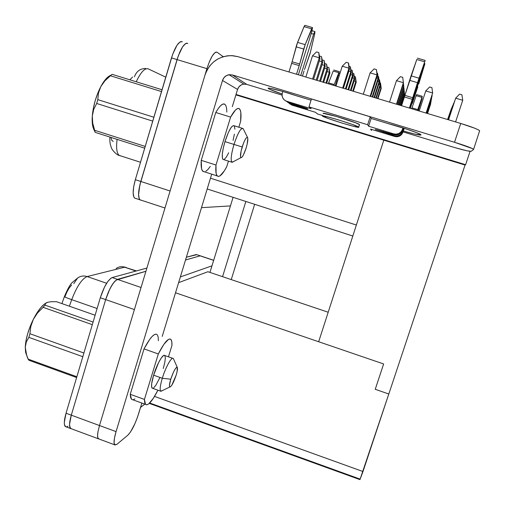<?xml version="1.0" encoding="UTF-8"?>
<svg xmlns="http://www.w3.org/2000/svg" width="505" height="505" viewBox="0 0 505 505"><rect width="100%" height="100%" fill="white"/><g stroke="black" fill="none" stroke-linecap="round" stroke-linejoin="round"><path stroke-width="0.76" d="M177.318 367.482L173.455 358.777C172.211 355.596 165.741 366.756 162.301 378.277L170.753 379.198C173.6 370.973 175.791 367.066 177.318 367.488C177.747 368.593 177.369 371.131 176.182 375.095C173.638 382.582 171.517 386.546 169.806 386.994C169.112 386.287 169.427 383.693 170.753 379.198L162.301 378.277C165.602 367.236 171.769 356.29 173.291 358.537L173.556 358.992M172.672 358.316L164.8 355.539C163.178 353.254 156.904 364.149 153.615 375.177L162.301 378.277L153.615 375.177L158.62 362.565L161.278 357.995L163.481 355.583L164.302 355.305L164.895 355.659L165.337 358.165L164.756 362.678L163.241 368.524M247.589 137.543L243.208 128.794C241.062 127.355 237.988 132.569 233.985 144.436L242.179 146.961C244.546 139.917 246.352 136.786 247.595 137.568C248.176 139.222 247.684 142.719 246.118 148.053C244.022 154.397 242.293 157.604 240.923 157.667C240.026 156.544 240.449 152.977 242.179 146.961L233.985 144.436C237.741 133.181 240.752 127.879 243.006 128.522L243.29 128.964M242.267 128.295L234.15 125.764C231.782 125.088 228.721 130.366 224.965 141.602L233.985 144.436L224.965 141.602L228.531 132.146L230.993 127.721L232.098 126.357L233.84 125.562L234.421 126.149L234.888 129.147M310.487 51.939L304.515 69.526L310.12 53.372L314.722 33.829L310.487 51.939M418.759 83.931L424.553 64.558L410.306 108.341L423.916 66.439L423.398 66.288L423.916 66.439L424.92 63.699L418.759 83.931M323.314 113.574C319.804 111.1 357.931 122.658 359.478 124.552L358.746 127.14C360.879 129.116 324.21 117.918 322.531 116.087L329.045 118.801L342.081 123.081L354.295 126.515L358.746 127.14L352.503 124.482L339.019 120.051L326.52 116.554L322.525 116.081C318.996 113.675 357.104 125.246 358.67 127.071L359.547 124.621L355.804 122.86L336.261 116.421L323.295 113.354M307.823 108.853L301.378 107.338L301.63 106.53L301.378 107.338L307.608 108.96L306.914 108.398L288.273 102.433L285.609 100.83L288.273 102.433L286.632 101.234L311.194 108.72L308.972 106.871L367.64 124.735L368.637 126.218L393.862 133.907L396.507 134.166L399.07 133.402L401.166 131.717L402.472 129.381L402.63 130.233L403.344 128.043L401.342 132.544L399.272 134.204L396.741 134.961L394.127 134.702L375.297 129.425L394.474 135.731L397.044 135.984L399.537 135.239L401.57 133.61L402.832 131.338L402.984 132.146L401.734 134.387L399.726 135.996L397.265 136.729L394.733 136.476L370.563 129.103L371.44 130.416L371.743 129.463L371.44 130.416L370.563 129.103L394.733 136.476C398.628 137.253 401.374 135.807 402.984 132.146L404.221 128.321L402.984 132.146L402.832 131.338L403.855 128.207L402.832 131.338C401.21 135.05 398.42 136.514 394.474 135.731L394.733 136.476L394.474 135.731L375.335 129.463L394.127 134.702C398.142 135.498 400.976 134.008 402.63 130.233L402.946 127.916L402.472 129.381C400.793 133.206 397.927 134.715 393.862 133.907L394.127 134.702L393.862 133.907L368.637 126.218L371.131 118.441L388.591 123.738L371.131 118.441L368.637 126.218L367.64 124.735L370.19 116.781L371.131 118.441L370.19 116.781L367.64 124.735L308.972 106.871L311.446 98.98L370.19 116.781L311.446 98.98L308.972 106.871L311.194 108.72L286.632 101.234C282.952 99.687 281.525 96.916 282.352 92.914L282.068 95.514L282.781 98.008L284.378 100.015L288.273 102.433L307.835 108.865M268.527 88.64L268.351 88.495C266.116 86.765 282.939 91.115 297.079 95.982L282.162 91.285L270.106 88.287L268.243 88.268L269.607 89.259L282.099 94.037C274.707 91.512 270.188 89.713 268.527 88.64L268.679 88.148L268.527 88.64M388.238 123.63C401.052 126.951 419.996 133.396 420.936 134.734L417.42 132.979L407.466 129.381L388.238 123.63M196.868 254.653L186.358 257.253L196.268 254.545L200.308 255.801M66.256 426.908L65.341 426.567C63.782 424.85 64.015 420.406 66.035 413.229L71.293 415.167L69.545 424.301L70.062 427.88L71.495 428.821L70.523 428.492C69.008 426.788 69.261 422.344 71.293 415.167L66.035 413.229L100.306 297.742L105.665 299.598L100.306 297.742C104.055 286.43 108.013 279.701 112.192 277.561L117.457 279.366L112.192 277.561L146.892 268.06L112.192 277.561L110.854 278.249L107.742 281.607L104.453 287.187L100.306 297.742L66.035 413.229L64.318 422.369L64.419 424.471L65.625 426.757M66.673 426.864L67.96 426.277M245.853 201.495L222.56 276.671L245.853 201.495M231.246 279.593L254.646 204.342L231.246 279.593M26.254 354.346L25.585 352.137L25.269 347.188L26.317 341.929L25.269 347.188L25.963 340.944L27.63 333.868L30.155 326.47L33.349 319.305L37.578 312.911L33.349 319.305L36.972 312.898L40.747 307.715L44.402 304.105L46.403 302.804L47.685 302.28L45.557 303.461L44.97 305.127L43.114 307.33L44.97 305.127L93.097 322.051L44.97 305.127L45.557 303.461L46.397 302.804C42.18 305.14 37.825 310.638 33.349 319.305L30.824 326.407L29.909 333.729L28.854 337.372L29.909 333.729L83.899 353.02L29.909 333.729L30.824 326.407L33.349 319.305C28.438 329.418 25.742 338.716 25.269 347.188L25.957 353.052L28.072 359.093L76.861 376.743L28.072 359.093L28.937 360.28L76.627 377.544L28.937 360.28L27.459 357.628L25.957 353.052L25.269 347.188L26.651 355.419M28.854 337.372L82.814 356.694L28.854 337.372L26.317 341.929L28.854 337.372M43.114 307.33L92.32 324.658L43.114 307.33L37.578 312.911L43.114 307.33M56.484 301.693L95.117 315.227L56.484 301.693L51.478 301.719L56.484 301.693M49.402 301.921L51.478 301.719L49.402 301.921M48.953 302.078L47.685 302.28M171.927 345.496L171.851 342.125L171.227 339.928L170.071 339.006L168.417 339.429L163.879 344.309L158.311 353.954L144.43 399.423L144.689 402.573L145.522 404.391L146.879 404.833L148.691 403.912L153.356 398.287L157.926 390.207C152.22 401.292 148.085 406.02 145.509 404.385L144.43 399.423L158.311 353.954C164.245 342.472 168.436 337.637 170.873 339.448C171.725 340.37 172.079 342.384 171.927 345.496L168.455 356.827L171.927 345.496M159.75 377.91L155.811 385.347L153.583 387.941M152.718 388.339L151.67 387.228L151.67 383.718L153.615 375.177C151.55 382.247 151.033 386.559 152.081 388.105L160.64 391.179C159.662 389.652 160.218 385.353 162.301 378.277C160.085 385.845 159.599 390.195 160.843 391.337L162.667 390.453L160.64 391.179M110.993 75.22C107.723 76.324 104.333 80.112 100.817 86.582L98.475 93.008L97.793 99.636L96.682 103.474L97.793 99.636L153.873 117.248L97.793 99.636L98.475 93.008L100.817 86.582C96.102 95.849 93.261 105.64 92.308 115.948L92.693 123.081L94.574 130.265L145.213 146.431L94.574 130.265L95.205 132.367L144.689 148.186L95.205 132.367L92.693 123.081L92.308 115.948C91.885 121.964 92.396 126.452 93.848 129.425L95.205 132.367M96.682 103.474L152.725 121.118L96.682 103.474L93.728 109.37L96.682 103.474M112.085 74.311L162.036 89.745L112.085 74.311L110.412 75.763L161.493 91.569L110.412 75.763L111.952 74.412M92.8 112.564L93.728 109.37L92.308 115.948L92.8 112.564M107.679 77.208L104.226 81.071L100.817 86.582L104.933 80.8L110.412 75.763L104.933 80.8L100.817 86.582L97.711 93.343L95.142 100.874L93.292 108.6L92.308 115.948L92.238 122.387L93.854 129.444M240.639 121.326L240.841 112.602L240.184 109.92L239.042 108.556L237.445 108.588L235.456 110.058L230.615 117.091L215.982 165.034L216.108 173.366L216.961 175.601L218.274 176.447L219.997 175.898L224.321 170.873L226.745 166.65L228.443 161.12L226.745 166.65C222.566 174.49 219.397 177.583 217.238 175.929C215.906 174.528 215.49 170.892 215.982 165.034L230.615 117.091C234.623 109.964 237.59 107.23 239.528 108.903C240.992 110.557 241.358 114.698 240.639 121.326L238.827 127.222L240.639 121.326M228.702 152.756L226.309 157.169L224.233 159.435M223.74 159.63L222.8 159.17L222.402 158.065L222.326 154.101L223.223 148.312L224.965 141.602C222.25 151.115 221.581 157.042 222.97 159.384L223.74 159.63M234.408 134.128L233.07 140.333M135.719 198.452L134.684 198.111L133.888 197.07L133.15 193.03L133.655 186.919L135.34 179.692C132.701 189.381 132.462 195.511 134.627 198.067L135.719 198.452M182.311 41.801L181.232 41.53L179.969 42.003L177.072 45.122L172.71 54.18L135.34 179.692L140.8 181.465L135.34 179.692L171.485 57.905L177.053 59.596C180.891 47.994 184.47 42.609 187.784 43.443L186.724 43.178L185.48 43.657L182.621 46.795L179.654 52.394L177.053 59.596L171.485 57.905C175.323 46.315 178.934 40.943 182.311 41.801M296.694 95.862L311.061 100.224L296.056 95.634M282.75 91.632L282.352 92.914L282.75 91.632M206.924 68.655L205.093 74.721L206.924 68.655L177.059 59.596L140.8 181.465L178.284 55.872L182.621 46.813L185.474 43.682L186.717 43.203L187.778 43.468C184.47 42.635 180.897 48.013 177.059 59.596L139.816 185.152L138.566 194.804L139.26 198.837L140.036 199.873L141.053 200.207L139.986 199.828C137.878 197.285 138.149 191.161 140.8 181.465L177.059 59.596L206.924 68.655C210.774 57.008 214.17 51.548 217.112 52.274L216.172 52.047L215.042 52.564L212.365 55.765L209.506 61.427L206.924 68.655M201.489 207.656L230.438 205.914L233.076 197.367L230.438 205.914L201.489 207.656M223.229 56.693L217.112 52.274L223.229 56.693M99.144 439.06L97.919 438.094L97.579 435.531L98.008 431.586L97.572 435.537L97.913 438.106L99.176 439.072L98.342 438.782C97.446 437.86 97.339 435.462 98.008 431.586L98.008 431.586C97.339 435.449 97.452 437.841 98.349 438.763L99.144 439.06M140.548 407.421L144.796 404.126L140.548 407.421M209.941 272.416L211.967 265.838L180.361 276.923L211.967 265.838L230.438 205.914L209.941 272.416M178.612 282.642L207.909 271.734L328.199 312.241L207.909 271.734L178.612 282.642M356.366 225.047L210.478 178.196L356.366 225.047M383.781 140.163L318.668 341.74L383.636 363.96L375.24 389.298L388.812 394.001L465.048 165.047L383.781 140.163L318.668 341.74L383.636 363.96L375.24 389.298L383.636 363.96L375.24 389.298L388.812 394.001L465.048 165.047L465.61 164.712L470.067 151.342L465.61 164.712L465.048 165.047L235.898 94.883L383.781 140.163M110.98 137.411L111.611 140.055L113.177 141.488M132.619 77L129.861 79.803M141.129 200.176L140.043 199.847L139.273 198.812L138.578 194.791L139.115 188.693L140.807 181.465C138.162 191.149 137.884 197.266 139.992 199.803L141.129 200.176M170.09 190.997L140.807 181.465L170.09 190.997M120.487 155.906L119.167 155.357C116.718 153.217 116.03 147.889 117.103 139.367C116.024 148.003 116.737 153.356 119.256 155.42L120.487 155.906M148.319 68.907L165.766 77.158L148.319 68.907C144.828 67.815 140.8 72.108 136.243 81.778C140.8 72.108 144.828 67.815 148.319 68.907L147.334 68.655M134.444 76.785C136.4 71.369 140.144 68.592 145.667 68.453M318.668 341.74L175.519 292.78L318.668 341.74M388.799 394.001L362.988 471.537L154.53 396.412L362.988 471.537L359.958 479.636L388.799 394.001M359.882 479.567L359.951 479.056L149.714 402.996M71.666 284.965L69.305 287.818L66.976 291.871L64.975 296.618M117.457 279.366L145.932 271.261L117.457 279.366C113.341 281.531 109.415 288.279 105.665 299.598L108.253 292.395L111.422 286.007L114.66 281.43L117.457 279.366M185.524 259.987L200.119 255.833L185.518 260.006L200.119 255.852L213.653 260.378L200.119 255.852L185.524 259.987M70.814 428.657L69.646 426.384L69.557 424.282L71.293 415.167L105.665 299.598L71.3 415.16C69.273 422.331 69.021 426.763 70.536 428.467L71.432 428.795M145.926 271.286L116.137 280.086L113.063 283.457L109.8 289.043L105.671 299.598L134.399 309.571L105.671 299.598C109.415 288.292 113.341 281.556 117.45 279.391L141.046 287.484L117.45 279.391L145.926 271.286M99.485 425.551L71.3 415.16L99.485 425.551M136.438 270.92L124.634 267.195L135.959 271.052L124.634 267.195L87.15 276.557C81.962 278.709 76.823 286.411 71.723 299.654L69.387 306.213L71.723 299.654L97.111 308.517L71.723 299.654C76.823 286.411 81.962 278.709 87.15 276.557L106.637 283.267L87.15 276.557L124.634 267.195L126.313 267.498M116.144 268.502C118.744 266.678 121.572 266.242 124.634 267.195M73.768 283.646L77.574 278.066C80.491 275.97 83.685 275.471 87.15 276.557C83.716 275.477 80.547 275.964 77.637 278.015M64.394 296.574C64.129 296.807 66.572 297.836 71.723 299.654C66.508 297.811 64.072 296.782 64.413 296.568C67.588 289.049 70.17 284.391 72.164 282.592L77.574 278.066M236.031 94.441L465.61 164.712L236.031 94.441M422.186 98.096L421.157 100.116L418.033 110.658L421.959 98.936L418.273 110.728L422.186 98.096L421.845 97.995M417.755 110.576L421.53 98.98L417.755 110.576M417.471 110.488L422.325 96.316L417.774 109.585L411.998 107.855L416.177 95.697L421.915 97.408L416.177 95.697L411.998 107.855L411.695 108.758L411.998 107.855L417.774 109.585L417.471 110.488M335.225 85.831L339.373 71.653L335.225 85.831M338.495 75.479L339.246 75.706L338.495 75.479M416.593 94.624L416.177 95.697L416.593 94.612L422.319 96.322M333.212 71.016L338.811 72.682L334.234 84.55L328.61 82.864L333.212 71.016L338.811 72.682L334.234 84.55L328.61 82.864L328.288 83.748L333.212 71.016M333.906 85.433L334.234 84.55L333.906 85.433M204.967 75.144L99.498 425.519L98.008 431.586L99.498 425.519L204.967 75.144C209.607 62.544 218.469 56.036 231.561 55.619L237.988 56.68L460.743 123.46L237.988 56.68L232.906 55.701L227.723 55.771L222.636 56.876L217.844 58.978L213.533 61.982L209.859 65.783L206.968 70.227L204.967 75.144M479.649 130.719L479.466 131.281L479.599 130.656L478.721 130.037L474.782 128.238L460.743 123.46L454.513 142.277L472.522 148.634L473.551 149.493L471.171 151.317L473.551 149.493L479.649 130.719C477.799 129.192 471.5 126.768 460.743 123.46L454.513 142.277L232.426 74.967L454.513 142.277C465.244 145.591 471.569 147.908 473.482 149.227M246.73 84.379L282.043 95.11L246.73 84.379L232.426 74.967L246.73 84.379L243.606 84.152C240.607 84.739 238.594 86.506 237.558 89.448L222.503 80.484C223.62 77.29 225.798 75.371 229.043 74.727L232.426 74.967L229.352 74.683L226.385 75.636L223.986 77.675L222.503 80.484L237.558 89.448L232.3 106.675L237.558 89.448L238.928 86.86L241.15 84.985M471.171 151.317L467.314 150.862L454.923 147.63L403.066 131.893L451.268 146.545C462.624 149.922 469.259 151.519 471.171 151.317M403.35 131.022L414.668 134.059L421.05 134.936C420.078 135.435 414.176 134.128 403.35 131.022M116.87 444.362L114.913 444.993L114.061 442.822L114.452 438.125L116.062 431.623L222.503 80.484L116.062 431.623L99.498 425.519L116.062 431.623C113.966 438.839 113.505 443.238 114.692 444.829L116.87 444.362L127.967 435.058L116.87 444.362M211.709 174.162L162.206 336.418L211.709 174.162M141.873 403.066L137.524 417.061L134.879 423.739L130.517 431.964L127.967 435.058C131.691 431.169 135.239 424.061 138.623 413.721L141.873 403.066M130.246 394.291L130.593 397.467L131.521 399.322L132.891 399.815L131.515 399.316L130.246 394.291L144.43 399.423L130.246 394.291L144.02 348.904L158.311 353.954L144.02 348.904L130.246 394.291M132.985 399.802L134.898 398.918M158.368 340.736L158.204 337.346L157.491 335.118M156.234 334.165L154.48 334.55L152.289 336.292L149.745 339.347L144.02 348.904C150.092 337.504 154.454 332.745 157.105 334.632M201.243 160.338L201.577 168.714L202.537 170.98L204.487 171.845L202.84 171.321C201.388 169.876 200.857 166.214 201.243 160.338L215.982 165.034L201.243 160.338L215.768 112.489L230.615 117.091L215.768 112.489L201.243 160.338M205.787 171.346L207.921 169.491L210.288 166.398M226.833 112.085L226.587 108.203L225.823 105.495L224.573 104.093L222.869 104.093L220.773 105.526L218.375 108.354L215.768 112.489C219.877 105.412 222.989 102.736 225.097 104.453M243.89 84.114L229.043 74.727M412.238 99.308L409.391 108.07L412.238 99.308L404.391 96.966L401.557 105.715L404.896 95.376L412.749 97.718L412.238 99.308L404.391 96.966L404.896 95.376L412.749 97.718L417.496 82.669L412.238 99.308M409.789 108.184L425.178 60.398L417.496 82.669L424.08 64.186L409.789 108.184M296.542 74.235L299.225 65.599L291.663 63.34L288.986 71.969L292.111 61.768L299.686 64.021L305.178 44.642L312.494 27.573L311.875 31.411L298.373 74.784L311.875 31.411L312.462 27.548L311.623 28.829L304.06 26.62L311.623 28.829L305.178 44.642L297.559 42.401L305.178 44.642L303.713 49.061L296.1 46.813L303.713 49.061L299.225 65.599L291.663 63.34L292.111 61.768L299.686 64.021L296.542 74.235M287.553 102.168L290.394 103.992L301.378 107.338L290.394 103.992L287.56 102.174M300.74 75.491L313.611 34.176L311.225 33.481L313.611 34.176L314.937 31.581L314.722 33.829L314.842 31.55L313.611 34.176L300.74 75.491M315.499 112.306L291.94 105.122L289.378 103.582L291.94 105.122L290.394 103.992L291.94 105.122L315.499 112.306L317.456 113.934L315.499 112.306M304.035 70.984L302.47 76.009L304.035 70.984M322.695 115.538L317.456 113.934L322.695 115.538M412.333 103.361L417.837 86.847L412.333 103.361M383.428 131.439L383.156 132.278L383.428 131.439M416.783 59.508L424.629 61.793L416.783 59.508L411.076 75.845L418.98 78.168L411.076 75.845L409.599 80.339L417.496 82.669L409.599 80.339L404.896 95.376L416.783 59.508M304.951 25.376L304.06 26.62L297.559 42.401L292.111 61.768L296.788 44.491L304.408 25.875L304.919 25.351L312.387 27.541M305.866 77.031L312.5 55.796L319.248 57.797L312.595 79.045L319.248 57.797L319.981 58.851L313.567 79.335L319.981 58.851L318.788 52.564L316.54 51.901L312.5 55.796L305.866 77.031M370.152 96.303L377.001 74.898L377.298 75.826L370.689 96.461L377.298 75.826L377.001 74.898L370.152 96.303M363.303 94.246L370.127 72.859L377.001 74.898L370.127 72.859L363.303 94.246M376.402 69.57L374.11 68.895L376.402 69.57L377.001 74.898L376.402 69.57M389.544 102.117L396.457 80.655L403.394 82.706L396.457 104.188L403.394 82.706L403.482 83.584L396.791 104.289L403.482 83.584L403.394 82.706L396.457 80.655L389.544 102.117M402.725 77.341L400.415 76.659L396.457 80.655L400.415 76.659L402.725 77.341L403.394 82.706L402.725 77.341M455.592 121.92L462.738 100.28L455.592 121.92M448.547 119.805L455.674 98.185L462.738 100.28L455.674 98.185L448.547 119.805M448.484 119.786L455.674 98.185L459.563 94.126L461.917 94.82L459.563 94.126L455.674 98.185L448.484 119.786M426.087 113.076L432.652 92.983L426.087 113.076M419.213 111.012L425.759 90.938L432.652 92.983L425.759 90.938L419.213 111.012M431.92 87.649L429.622 86.967L431.92 87.649L432.652 92.983L431.92 87.649M342.668 88.066L348.968 68.188L349.46 69.147L343.4 88.28L349.46 69.147L348.968 68.188L342.668 88.066M335.976 86.058L342.251 66.193L348.968 68.188L342.251 66.193L335.976 86.058M348.437 62.98L346.203 62.317L348.437 62.98L348.968 68.188L348.437 62.98M461.917 94.82L462.738 100.28L461.917 94.82M425.759 90.938L429.622 86.967L425.759 90.938M370.127 72.859L374.11 68.895L370.127 72.859M376.496 69.898L377.298 75.826L376.496 69.898M342.251 66.193L346.203 62.317L342.251 66.193M348.608 63.314L349.46 69.147L348.608 63.314M316.54 51.901L318.788 52.564L319.248 57.797L312.5 55.796L316.54 51.901M319.981 58.851L319.248 57.797L318.788 52.564L319.981 58.851M319.324 60.941L321.982 61.73L316.212 80.131L321.982 61.73L322.67 62.721L317.127 80.402L322.67 62.721L321.527 56.636L319.532 56.042L321.527 56.636L321.982 61.73L319.324 60.941M372.153 96.903L378.087 78.37L378.365 79.241L372.658 97.055L378.365 79.241L378.087 78.37L372.153 96.903M376.623 77.934L378.087 78.37L376.623 77.934M377.5 73.187L376.919 73.017L377.5 73.187L378.087 78.37L377.5 73.187M402.801 85.692L403.716 85.97L397.706 104.56L403.716 85.97L403.798 86.791L398.022 104.655L403.798 86.791L403.716 85.97L402.801 85.692M448.301 119.729L454.651 101.069L448.301 119.729M448.238 119.71L454.771 100.697L448.238 119.71M426.485 113.189L432.135 95.912L426.485 113.189M345.407 88.886L350.83 71.779L351.297 72.688L346.095 89.088L351.297 72.688L350.83 71.779L345.407 88.886M348.816 71.186L350.83 71.779L348.816 71.186M350.312 66.717L349.05 66.344L350.312 66.717L350.83 71.779L350.312 66.717M322.051 64.697L324.563 65.442L319.627 81.153L324.563 65.442L325.214 66.376L320.492 81.412L325.214 66.376L324.115 60.48L322.228 59.918L324.115 60.48L324.563 65.442L322.051 64.697M374.041 97.471L379.116 81.646L379.375 82.473L374.521 97.61L379.375 82.473L379.116 81.646L374.041 97.471M377.727 81.229L379.116 81.646L377.727 81.229M378.535 76.602L377.986 76.438L378.535 76.602L379.116 81.646L378.535 76.602M403.154 88.785L404.025 89.044L398.887 104.92L404.025 89.044L404.101 89.821L399.184 105.008L404.101 89.821L404.025 89.044L403.154 88.785M448.068 119.66L453.503 103.74L448.068 119.66M448.004 119.647L453.616 103.386L448.004 119.647M426.858 113.303L431.642 98.683L426.858 113.303M347.995 89.656L352.585 75.182L353.033 76.04L348.646 89.852L353.033 76.04L352.585 75.182L347.995 89.656M350.685 74.614L352.585 75.182L350.685 74.614M352.08 70.245L350.887 69.892L352.08 70.245L352.585 75.182L352.08 70.245M324.627 68.244L327 68.951L322.859 82.126L327 68.951L327.619 69.835L323.68 82.372L327.619 69.835L326.558 64.116L324.772 63.586L326.558 64.116L327 68.951L324.627 68.244M375.827 98.002L380.082 84.739L380.328 85.522L376.282 98.14L380.328 85.522L380.082 84.739L375.827 98.002M378.769 84.348L380.082 84.739L378.769 84.348M379.52 79.828L378.996 79.676L379.52 79.828L380.082 84.739L379.52 79.828M403.489 91.702L404.309 91.948L400.004 105.255L404.385 92.68L400.288 105.337L404.385 92.68L404.309 91.948L403.489 91.702M447.847 119.597L452.417 106.258L447.847 119.597M447.79 119.578L452.524 105.924L447.79 119.578M427.211 113.41L431.175 101.297L427.211 113.41M350.438 90.395L354.251 78.395L354.674 79.209L351.063 90.578L354.674 79.209L354.251 78.395L350.438 90.395M352.452 77.865L354.251 78.395L352.452 77.865M353.752 73.585L352.623 73.25L353.752 73.585L354.251 78.395L353.752 73.585M327.063 71.603L329.317 72.272L325.927 83.041L329.317 72.272L329.898 73.118L326.703 83.274L329.898 73.118L328.881 67.563L327.183 67.058L328.881 67.563L329.317 72.272L327.063 71.603M377.519 98.513L380.997 87.674L381.231 88.413L377.948 98.639L381.231 88.413L380.997 87.674L377.519 98.513M379.76 87.302L380.997 87.674L379.76 87.302M380.448 82.883L379.956 82.738L380.448 82.883L380.997 87.674L380.448 82.883M403.804 94.467L404.581 94.7L401.065 105.57L404.65 95.394L401.33 105.652L404.65 95.394L404.581 94.7L403.804 94.467M447.632 119.534L451.394 108.644L447.632 119.534M447.581 119.515L451.495 108.329L447.581 119.515M427.546 113.511L430.733 103.771L427.546 113.511M352.761 91.089L355.829 81.444L356.227 82.214L353.349 91.266L356.227 82.214L355.829 81.444L352.761 91.089M354.125 80.939L355.829 81.444L354.125 80.939M355.343 76.754L354.27 76.432L355.343 76.754L355.829 81.444L355.343 76.754M432.04 95.23L432.135 95.912L432.04 95.23M403.438 83.723L403.716 85.97L403.438 83.723M377.595 73.496L378.365 79.241L377.595 73.496M350.47 67.032L351.297 72.688L350.47 67.032M322.67 62.721L321.982 61.73L321.527 56.636L322.67 62.721M431.548 98.033L431.642 98.683L431.548 98.033M403.754 86.923L404.025 89.044L403.754 86.923M378.624 76.893L379.375 82.473L378.624 76.893M352.231 70.542L353.033 76.04L352.231 70.542M325.214 66.376L324.563 65.442L324.115 60.48L325.214 66.376M431.087 100.684L431.175 101.297L431.087 100.684M404.057 89.94L404.309 91.948L404.057 89.94M379.602 80.106L380.328 85.522L379.602 80.106M353.898 73.869L354.674 79.209L353.898 73.869M327.619 69.835L327 68.951L326.558 64.116L327.619 69.835M430.651 103.19L430.733 103.771L430.651 103.19M404.347 92.8L404.581 94.7L404.347 92.8M380.53 83.142L381.231 88.413L380.53 83.142M355.476 77.025L356.227 82.214L355.476 77.025M329.898 73.118L329.317 72.272L328.881 67.563L329.898 73.118M234.036 161.316L231.82 162.193C230.52 159.877 231.246 153.962 233.985 144.436C231.094 154.574 230.45 160.552 232.048 162.364L234.036 161.316M246.118 148.053L243.347 155.048L242.034 157.099L241.03 157.705L240.5 156.765L241.119 150.951L243.543 143.054L245.007 139.847L246.326 137.827L247.311 137.297L247.81 138.326L247.16 144.152L246.118 148.053M176.182 375.095L171.788 385.246L170.52 386.805L169.693 386.893L169.44 385.485L170.753 379.198L173.688 371.674L175.222 368.915L176.485 367.425L177.28 367.419L177.11 371.573L176.182 375.095M268.351 88.495L268.452 88.16M207.195 188.965L352.818 236.024M134.627 198.067L139.986 199.828M139.992 199.803L164.971 208.009M140.51 162.269L119.256 155.42C117.482 155.534 112.041 150.421 111.27 147.454C110.311 144.354 109.743 143.584 109.875 137.057M65.341 426.567L70.523 428.492M200.706 255.953L213.678 260.296M98.342 438.782L70.536 428.467M149.297 403.394L359.964 479.63M122.69 266.76L125.215 267.12M61.913 303.593L64.369 296.694M339.909 73.61L339.133 73.376M339.347 71.653L333.811 70.006M98.349 438.763L114.692 444.829M359.478 124.552L358.67 127.071M425.153 60.411L417.357 58.138M424.894 63.687L424.295 63.516M314.836 31.55L312.071 30.742M217.238 175.929L202.84 171.321M231.82 162.193L222.97 159.384M232.048 162.364L240.923 157.667M145.509 404.385L131.515 399.316M160.843 391.337L169.806 386.994"/></g></svg>
